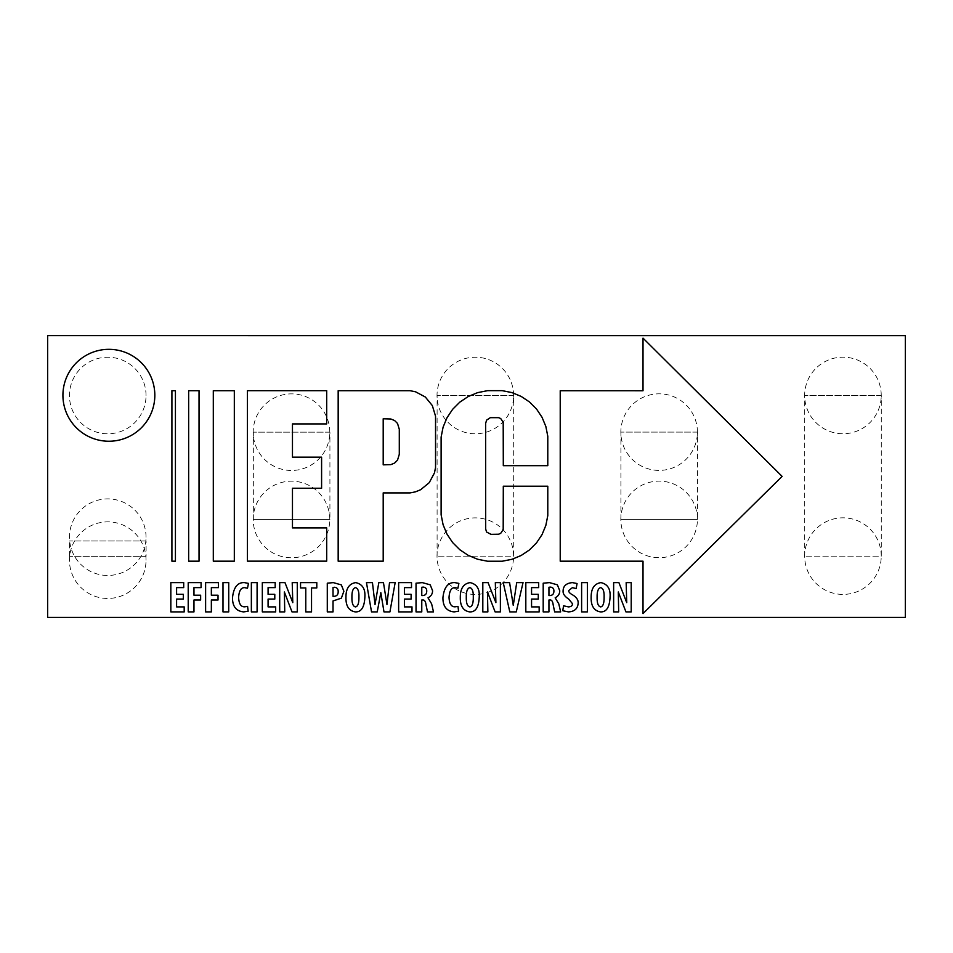 <?xml version="1.0" encoding="UTF-8"?>
<svg xmlns="http://www.w3.org/2000/svg" width="953" height="953" viewBox="0 0 953 953"><rect width="100%" height="100%" fill="white"/><g stroke="black" fill="none" stroke-linecap="round" stroke-linejoin="round"><path stroke-width="0.71" stroke-dasharray="4.76 3.57" d="M213.305 561.174L213.305 390.706L234.319 390.706L234.319 561.174L213.305 561.174M188.646 561.174L188.646 390.706L199.034 390.706L199.034 561.174L188.646 561.174M171.909 561.174L171.909 390.706L175.423 390.706L175.423 561.174L171.909 561.174M643.013 613.589L782.115 476.393L643.013 338.136L643.013 390.742L560.221 390.718L560.221 561.186L643.013 561.186L643.013 613.589M441.12 514.787L443.097 524.746L446.981 534.121L452.627 542.555L459.799 549.726L468.233 555.373L477.608 559.244L487.567 561.234L502.207 561.234L511.975 559.292L521.172 555.48L529.451 549.941L536.503 542.9L542.031 534.621L545.843 525.413L547.784 515.644L547.784 486.209L503.303 486.209L503.196 529.618L500.706 533.346L498.598 534.216L490.95 534.335L486.566 532L485.685 529.07L485.625 423.382L486.614 420.142L490.318 417.664L498.598 417.664L500.706 418.534L503.196 422.262L503.303 465.672L547.784 465.672L547.784 436.236L545.843 426.467L542.031 417.271L536.503 408.992L529.451 401.94L521.172 396.412L511.975 392.6L502.207 390.659L487.567 390.659L477.608 392.636L468.233 396.519L459.799 402.154L452.627 409.337L446.981 417.771L443.097 427.147L441.12 437.093L441.12 514.787M383.201 390.706L410.088 390.706L415.544 391.79L425.312 397.008L432.328 405.573L435.545 416.163L435.545 467.446L434.461 472.902L429.243 482.671L420.678 489.699L415.544 491.819L410.088 492.904L383.201 492.904L383.201 561.174L338.172 561.174L338.172 390.706L383.201 390.706M399.295 454.307L399.295 429.303L397.52 423.454L394.613 420.547L390.825 418.986L383.201 418.784L383.201 464.838L390.825 464.635L394.613 463.063L397.52 460.156L399.295 454.307M247.435 390.682L247.435 561.15L326.7 561.15L326.7 527.914L292.464 527.914L292.464 488.246L321.59 488.246L321.59 457.154L292.464 457.154L292.464 423.918L326.7 423.918L326.7 390.682L247.435 390.682M183.31 594.315L176.591 594.315L176.591 587.632L183.703 587.632L183.703 582.617L170.837 582.617L170.837 611.897L184.191 611.897L184.191 606.894L176.591 606.894L176.591 599.08L183.31 599.08L183.31 594.315M188.218 611.897L193.971 611.897L193.971 599.997L200.642 599.997L200.642 595.22L193.971 595.22L193.971 587.632L201.083 587.632L201.083 582.617L188.218 582.617L188.218 611.897M205.61 611.897L211.352 611.897L211.352 599.997L218.023 599.997L218.023 595.22L211.352 595.22L211.352 587.632L218.475 587.632L218.475 582.617L205.61 582.617L205.61 611.897M222.99 582.617L222.99 611.897L228.732 611.897L228.732 582.617L222.99 582.617M247.577 606.394L244.814 606.799C240.99 607.049 238.917 603.916 238.607 597.388C239.048 590.634 241.121 587.405 244.814 587.679L247.494 588.215L248.459 583.391L244.456 582.617C237.595 582.283 233.616 587.31 232.508 597.686C232.437 606.453 236.177 611.195 243.718 611.897L248.149 611.195L247.577 606.394M251.354 582.617L251.354 611.897L257.096 611.897L257.096 582.617L251.354 582.617M274.798 594.315L268.079 594.315L268.079 587.632L275.191 587.632L275.191 582.617L262.325 582.617L262.325 611.897L275.679 611.897L275.679 606.894L268.079 606.894L268.079 599.08L274.798 599.08L274.798 594.315M284.756 611.897L284.351 591.968L291.999 611.897L297.276 611.897L297.276 582.617L292.214 582.617L292.785 602.641L284.971 582.617L279.705 582.617L279.705 611.897L284.756 611.897M305.782 611.897L311.536 611.897L311.536 587.93L316.801 587.93L316.801 582.617L300.552 582.617L300.552 587.93L305.782 587.93L305.782 611.897M327.284 611.897L333.026 611.897L333.026 600.962L341.377 598.139L343.878 591.253L341.341 584.904L333.3 582.617L327.284 583.188L327.284 611.897M333.026 587.489L334.432 587.274C337.028 587.513 338.267 588.99 338.172 591.706C338.232 594.577 336.85 596.125 334.003 596.34L333.026 596.316L333.026 587.489M355.362 611.897C361.318 612.16 364.499 607.109 364.88 596.757C365.392 588.835 362.354 584.118 355.743 582.617C349.191 583.629 345.927 588.489 345.951 597.186C345.713 605.941 348.834 610.837 355.314 611.897L355.362 611.897M355.493 606.894C352.991 606.43 351.8 603.189 351.931 597.138C351.824 591.432 353.003 588.263 355.493 587.632C357.947 588.275 359.09 591.408 358.924 597.007C359.019 603.166 357.887 606.453 355.529 606.894L355.493 606.894M377.233 611.897L380.831 592.671L383.988 611.897L389.92 611.897L395.161 582.617L389.527 582.617L386.942 604.476L383.463 582.617L378.817 582.617L375.041 604.476L372.444 582.617L366.464 582.617L371.527 611.897L377.233 611.897M411.112 594.315L404.394 594.315L404.394 587.632L411.505 587.632L411.505 582.617L398.64 582.617L398.64 611.897L411.994 611.897L411.994 606.894L404.394 606.894L404.394 599.08L411.112 599.08L411.112 594.315M416.032 611.897L421.774 611.897L421.774 599.997L422.655 599.997C424.454 599.747 425.562 601.319 425.991 604.726L427.492 611.897L433.496 611.897L431.614 603.821L428.004 597.817C431.03 596.256 432.555 593.898 432.579 590.741L430.208 584.82L422.298 582.617L416.032 583.188L416.032 611.897M421.774 587.262L423.18 587.108C425.646 587.322 426.825 588.704 426.73 591.241C426.682 593.898 425.383 595.339 422.834 595.565L421.774 595.565L421.774 587.262M458 606.394L455.236 606.799C451.412 607.049 449.339 603.916 449.03 597.388C449.471 590.634 451.543 587.405 455.236 587.679L457.916 588.215L458.881 583.391L454.879 582.617C448.017 582.283 444.038 587.31 442.931 597.686C442.859 606.453 446.6 611.195 454.14 611.897L458.572 611.195L458 606.394M469.722 611.897C475.678 612.16 478.859 607.109 479.24 596.757C479.752 588.835 476.714 584.118 470.103 582.617C463.551 583.629 460.287 588.489 460.311 597.186C460.073 605.941 463.194 610.837 469.674 611.897L469.722 611.897M469.853 606.894C467.351 606.43 466.16 603.189 466.291 597.138C466.184 591.432 467.363 588.263 469.853 587.632C472.307 588.275 473.45 591.408 473.284 597.007C473.379 603.166 472.247 606.453 469.889 606.894L469.853 606.894M487.865 611.897L487.459 591.968L495.107 611.897L500.385 611.897L500.385 582.617L495.322 582.617L495.894 602.641L488.079 582.617L482.814 582.617L482.814 611.897L487.865 611.897M516.264 611.897L523.03 582.617L516.705 582.617L513.274 605.358L509.593 582.617L503.232 582.617L509.807 611.897L516.264 611.897M538.278 594.315L531.56 594.315L531.56 587.632L538.683 587.632L538.683 582.617L525.818 582.617L525.818 611.897L539.16 611.897L539.16 606.894L531.56 606.894L531.56 599.08L538.278 599.08L538.278 594.315M543.198 611.897L548.94 611.897L548.94 599.997L549.833 599.997C551.62 599.747 552.728 601.319 553.157 604.726L554.658 611.897L560.662 611.897L558.78 603.821L555.17 597.817C558.196 596.256 559.721 593.898 559.745 590.741L557.374 584.82L549.476 582.617L543.198 583.188L543.198 611.897M548.94 587.262L550.346 587.108C552.811 587.322 553.991 588.704 553.907 591.241C553.848 593.898 552.549 595.339 550 595.565L548.94 595.565L548.94 587.262M562.735 610.718L568.417 611.897C574.54 611.588 577.78 608.657 578.161 603.106C578.352 600.045 576.565 597.34 572.801 594.994C569.87 593.433 568.524 591.956 568.75 590.538L572.396 587.632L576.136 588.597L577.065 583.534L572.396 582.617C566.225 583.176 563.128 586.024 563.092 591.17C562.925 593.898 564.784 596.53 568.667 599.068L572.491 603.702C572.479 605.691 571.133 606.751 568.453 606.894L563.58 605.798L562.735 610.718M581.616 582.617L581.616 611.897L587.37 611.897L587.37 582.617L581.616 582.617M600.545 611.897C606.513 612.16 609.682 607.109 610.063 596.757C610.587 588.835 607.537 584.118 600.938 582.617C594.386 583.629 591.122 588.489 591.146 597.186C590.908 605.941 594.029 610.837 600.509 611.897L600.545 611.897M600.676 606.894C598.174 606.43 596.983 603.189 597.114 597.138C597.007 591.432 598.198 588.263 600.676 587.632C603.13 588.275 604.273 591.408 604.107 597.007C604.202 603.166 603.082 606.453 600.724 606.894L600.676 606.894M618.688 611.897L618.283 591.968L625.942 611.897L631.208 611.897L631.208 582.617L626.157 582.617L626.729 602.641L618.902 582.617L613.637 582.617L613.637 611.897L618.688 611.897M154.827 395.281A45.947 45.947 0 0 0 85.901 355.493A45.947 45.947 0 0 0 85.901 435.08A45.947 45.947 0 0 0 154.827 395.281M146.095 540.994L69.521 540.994L146.095 540.994L146.095 556.314L69.521 556.314L146.095 556.314M329.917 432.15L253.331 432.15L329.917 432.15L329.917 519.456L253.331 519.456L329.917 519.456M513.691 395.34L437.105 395.34L513.691 395.34L513.691 556.159L437.105 556.159L513.691 556.159M881.287 395.34L804.713 395.34L881.287 395.34L881.287 556.159L804.713 556.159L881.287 556.159M697.501 432.102L620.915 432.102L697.501 432.102L697.501 519.409L620.915 519.409L697.501 519.409M905.35 617.413L47.65 617.413L47.65 335.587L905.35 335.611L905.35 617.413M69.521 556.314L69.521 540.994M146.035 560.161A38.287 38.287 0 0 0 88.605 526.997A38.287 38.287 0 0 0 88.605 593.326A38.287 38.287 0 0 0 146.035 560.161M146.035 537.182A38.287 38.287 0 0 0 88.605 504.018A38.287 38.287 0 0 0 88.605 570.335A38.287 38.287 0 0 0 146.035 537.182M253.331 519.456L253.331 432.15M329.786 519.468A38.287 38.287 0 0 0 272.344 486.304A38.287 38.287 0 0 0 272.344 552.633A38.287 38.287 0 0 0 329.786 519.468M329.786 432.174A38.287 38.287 0 0 0 272.344 399.009A38.287 38.287 0 0 0 272.344 465.338A38.287 38.287 0 0 0 329.786 432.174M437.105 556.159L437.105 395.34M513.596 556.171A38.287 38.287 0 0 0 456.165 523.006A38.287 38.287 0 0 0 456.165 589.323A38.287 38.287 0 0 0 513.596 556.171M513.596 395.507A38.287 38.287 0 0 0 456.165 362.343A38.287 38.287 0 0 0 456.165 428.659A38.287 38.287 0 0 0 513.596 395.507M881.239 395.447A38.287 38.287 0 0 0 823.797 362.295A38.287 38.287 0 0 0 823.797 428.612A38.287 38.287 0 0 0 881.239 395.447M881.239 556.111A38.287 38.287 0 0 0 823.797 522.959A38.287 38.287 0 0 0 823.797 589.276A38.287 38.287 0 0 0 881.239 556.111M804.713 556.159L804.713 395.34M697.417 432.126A38.287 38.287 0 0 0 639.987 398.962A38.287 38.287 0 0 0 639.987 465.278A38.287 38.287 0 0 0 697.417 432.126M697.417 519.421A38.287 38.287 0 0 0 639.987 486.256A38.287 38.287 0 0 0 639.987 552.585A38.287 38.287 0 0 0 697.417 519.421M620.915 519.409L620.915 432.102M146.035 395.507A38.287 38.287 0 0 0 88.605 362.343A38.287 38.287 0 0 0 88.605 428.659A38.287 38.287 0 0 0 146.035 395.507"/><path stroke-width="1.43" d="M213.305 561.174L213.305 390.706L234.319 390.706L234.319 561.174L213.305 561.174M188.646 561.174L188.646 390.706L199.034 390.706L199.034 561.174L188.646 561.174M171.909 561.174L171.909 390.706L175.423 390.706L175.423 561.174L171.909 561.174M643.013 613.589L782.115 476.393L643.013 338.136L643.013 390.742L560.221 390.718L560.221 561.186L643.013 561.186L643.013 613.589M441.12 514.787L443.097 524.746L446.981 534.121L452.627 542.555L459.799 549.726L468.233 555.373L477.608 559.244L487.567 561.234L502.207 561.234L511.975 559.292L521.172 555.48L529.451 549.941L536.503 542.9L542.031 534.621L545.843 525.413L547.784 515.644L547.784 486.209L503.303 486.209L503.196 529.618L500.706 533.346L498.598 534.216L490.95 534.335L486.566 532L485.685 529.07L485.625 423.382L486.614 420.142L490.318 417.664L498.598 417.664L500.706 418.534L503.196 422.262L503.303 465.672L547.784 465.672L547.784 436.236L545.843 426.467L542.031 417.271L536.503 408.992L529.451 401.94L521.172 396.412L511.975 392.6L502.207 390.659L487.567 390.659L477.608 392.636L468.233 396.519L459.799 402.154L452.627 409.337L446.981 417.771L443.097 427.147L441.12 437.093L441.12 514.787M383.201 390.706L410.088 390.706L415.544 391.79L425.312 397.008L432.328 405.573L435.545 416.163L435.545 467.446L434.461 472.902L429.243 482.671L420.678 489.699L415.544 491.819L410.088 492.904L383.201 492.904L383.201 561.174L338.172 561.174L338.172 390.706L383.201 390.706M399.295 454.307L399.295 429.303L397.52 423.454L394.613 420.547L390.825 418.986L383.201 418.784L383.201 464.838L390.825 464.635L394.613 463.063L397.52 460.156L399.295 454.307M247.435 390.682L247.435 561.15L326.7 561.15L326.7 527.914L292.464 527.914L292.464 488.246L321.59 488.246L321.59 457.154L292.464 457.154L292.464 423.918L326.7 423.918L326.7 390.682L247.435 390.682M183.31 594.315L176.591 594.315L176.591 587.632L183.703 587.632L183.703 582.617L170.837 582.617L170.837 611.897L184.191 611.897L184.191 606.894L176.591 606.894L176.591 599.08L183.31 599.08L183.31 594.315M188.218 611.897L193.971 611.897L193.971 599.997L200.642 599.997L200.642 595.22L193.971 595.22L193.971 587.632L201.083 587.632L201.083 582.617L188.218 582.617L188.218 611.897M205.61 611.897L211.352 611.897L211.352 599.997L218.023 599.997L218.023 595.22L211.352 595.22L211.352 587.632L218.475 587.632L218.475 582.617L205.61 582.617L205.61 611.897M222.99 582.617L222.99 611.897L228.732 611.897L228.732 582.617L222.99 582.617M247.577 606.394L244.814 606.799C240.99 607.049 238.917 603.916 238.607 597.388C239.048 590.634 241.121 587.405 244.814 587.679L247.494 588.215L248.459 583.391L244.456 582.617C237.595 582.283 233.616 587.31 232.508 597.686C232.437 606.453 236.177 611.195 243.718 611.897L248.149 611.195L247.577 606.394M251.354 582.617L251.354 611.897L257.096 611.897L257.096 582.617L251.354 582.617M274.798 594.315L268.079 594.315L268.079 587.632L275.191 587.632L275.191 582.617L262.325 582.617L262.325 611.897L275.679 611.897L275.679 606.894L268.079 606.894L268.079 599.08L274.798 599.08L274.798 594.315M284.756 611.897L284.351 591.968L291.999 611.897L297.276 611.897L297.276 582.617L292.214 582.617L292.785 602.641L284.971 582.617L279.705 582.617L279.705 611.897L284.756 611.897M305.782 611.897L311.536 611.897L311.536 587.93L316.801 587.93L316.801 582.617L300.552 582.617L300.552 587.93L305.782 587.93L305.782 611.897M327.284 611.897L333.026 611.897L333.026 600.962L341.377 598.139L343.878 591.253L341.341 584.904L333.3 582.617L327.284 583.188L327.284 611.897M333.026 587.489L334.432 587.274C337.028 587.513 338.267 588.99 338.172 591.706C338.232 594.577 336.85 596.125 334.003 596.34L333.026 596.316L333.026 587.489M355.362 611.897C361.318 612.16 364.499 607.109 364.88 596.757C365.392 588.835 362.354 584.118 355.743 582.617C349.191 583.629 345.927 588.489 345.951 597.186C345.713 605.941 348.834 610.837 355.314 611.897L355.362 611.897M355.493 606.894C352.991 606.43 351.8 603.189 351.931 597.138C351.824 591.432 353.003 588.263 355.493 587.632C357.947 588.275 359.09 591.408 358.924 597.007C359.019 603.166 357.887 606.453 355.529 606.894L355.493 606.894M377.233 611.897L380.831 592.671L383.988 611.897L389.92 611.897L395.161 582.617L389.527 582.617L386.942 604.476L383.463 582.617L378.817 582.617L375.041 604.476L372.444 582.617L366.464 582.617L371.527 611.897L377.233 611.897M411.112 594.315L404.394 594.315L404.394 587.632L411.505 587.632L411.505 582.617L398.64 582.617L398.64 611.897L411.994 611.897L411.994 606.894L404.394 606.894L404.394 599.08L411.112 599.08L411.112 594.315M416.032 611.897L421.774 611.897L421.774 599.997L422.655 599.997C424.454 599.747 425.562 601.319 425.991 604.726L427.492 611.897L433.496 611.897L431.614 603.821L428.004 597.817C431.03 596.256 432.555 593.898 432.579 590.741L430.208 584.82L422.298 582.617L416.032 583.188L416.032 611.897M421.774 587.262L423.18 587.108C425.646 587.322 426.825 588.704 426.73 591.241C426.682 593.898 425.383 595.339 422.834 595.565L421.774 595.565L421.774 587.262M458 606.394L455.236 606.799C451.412 607.049 449.339 603.916 449.03 597.388C449.471 590.634 451.543 587.405 455.236 587.679L457.916 588.215L458.881 583.391L454.879 582.617C448.017 582.283 444.038 587.31 442.931 597.686C442.859 606.453 446.6 611.195 454.14 611.897L458.572 611.195L458 606.394M469.722 611.897C475.678 612.16 478.859 607.109 479.24 596.757C479.752 588.835 476.714 584.118 470.103 582.617C463.551 583.629 460.287 588.489 460.311 597.186C460.073 605.941 463.194 610.837 469.674 611.897L469.722 611.897M469.853 606.894C467.351 606.43 466.16 603.189 466.291 597.138C466.184 591.432 467.363 588.263 469.853 587.632C472.307 588.275 473.45 591.408 473.284 597.007C473.379 603.166 472.247 606.453 469.889 606.894L469.853 606.894M487.865 611.897L487.459 591.968L495.107 611.897L500.385 611.897L500.385 582.617L495.322 582.617L495.894 602.641L488.079 582.617L482.814 582.617L482.814 611.897L487.865 611.897M516.264 611.897L523.03 582.617L516.705 582.617L513.274 605.358L509.593 582.617L503.232 582.617L509.807 611.897L516.264 611.897M538.278 594.315L531.56 594.315L531.56 587.632L538.683 587.632L538.683 582.617L525.818 582.617L525.818 611.897L539.16 611.897L539.16 606.894L531.56 606.894L531.56 599.08L538.278 599.08L538.278 594.315M543.198 611.897L548.94 611.897L548.94 599.997L549.833 599.997C551.62 599.747 552.728 601.319 553.157 604.726L554.658 611.897L560.662 611.897L558.78 603.821L555.17 597.817C558.196 596.256 559.721 593.898 559.745 590.741L557.374 584.82L549.476 582.617L543.198 583.188L543.198 611.897M548.94 587.262L550.346 587.108C552.811 587.322 553.991 588.704 553.907 591.241C553.848 593.898 552.549 595.339 550 595.565L548.94 595.565L548.94 587.262M562.735 610.718L568.417 611.897C574.54 611.588 577.78 608.657 578.161 603.106C578.352 600.045 576.565 597.34 572.801 594.994C569.87 593.433 568.524 591.956 568.75 590.538L572.396 587.632L576.136 588.597L577.065 583.534L572.396 582.617C566.225 583.176 563.128 586.024 563.092 591.17C562.925 593.898 564.784 596.53 568.667 599.068L572.491 603.702C572.479 605.691 571.133 606.751 568.453 606.894L563.58 605.798L562.735 610.718M581.616 582.617L581.616 611.897L587.37 611.897L587.37 582.617L581.616 582.617M600.545 611.897C606.513 612.16 609.682 607.109 610.063 596.757C610.587 588.835 607.537 584.118 600.938 582.617C594.386 583.629 591.122 588.489 591.146 597.186C590.908 605.941 594.029 610.837 600.509 611.897L600.545 611.897M600.676 606.894C598.174 606.43 596.983 603.189 597.114 597.138C597.007 591.432 598.198 588.263 600.676 587.632C603.13 588.275 604.273 591.408 604.107 597.007C604.202 603.166 603.082 606.453 600.724 606.894L600.676 606.894M618.688 611.897L618.283 591.968L625.942 611.897L631.208 611.897L631.208 582.617L626.157 582.617L626.729 602.641L618.902 582.617L613.637 582.617L613.637 611.897L618.688 611.897M154.827 395.281A45.947 45.947 0 0 0 85.901 355.493A45.947 45.947 0 0 0 85.901 435.08A45.947 45.947 0 0 0 154.827 395.281M905.35 617.413L47.65 617.413L47.65 335.587L905.35 335.611L905.35 617.413"/></g></svg>
